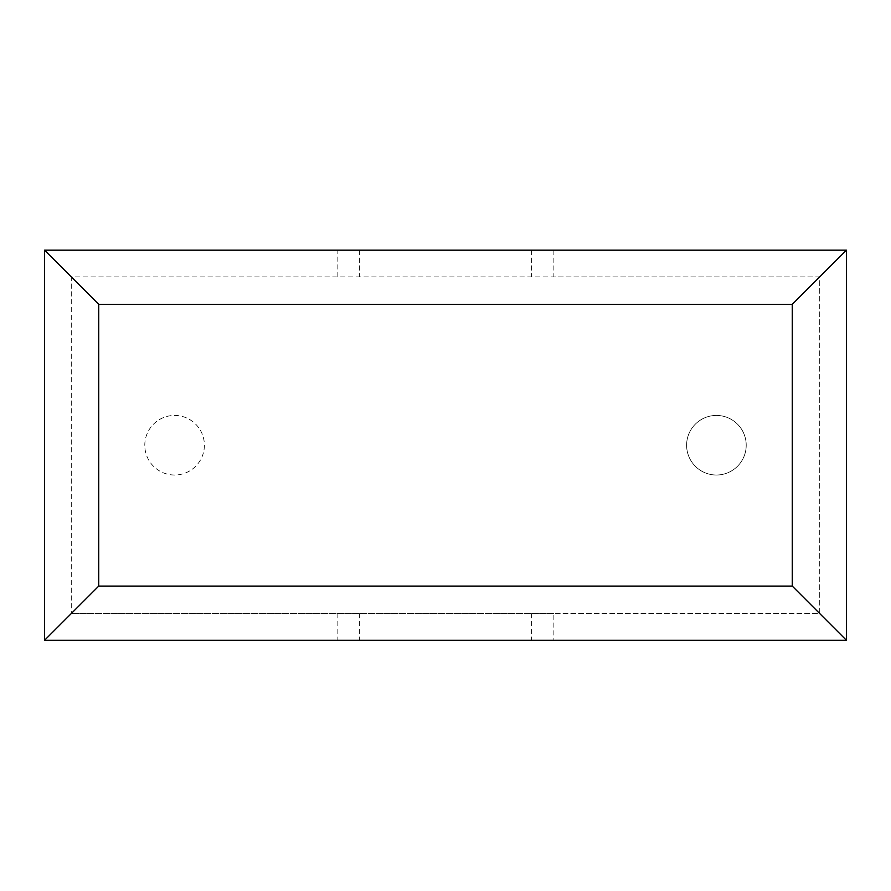 <?xml version="1.0" encoding="UTF-8"?>
<svg xmlns="http://www.w3.org/2000/svg" width="891" height="891" viewBox="0 0 891 891"><rect width="100%" height="100%" fill="white"/><g stroke="black" fill="none" stroke-linecap="round" stroke-linejoin="round"><path stroke-width="0.67" stroke-dasharray="4.46 3.34" d="M716.409 475.026A29.804 29.804 0 0 0 746.212 445.233A29.804 29.804 0 0 0 716.409 415.429A29.804 29.804 0 0 1 746.212 445.233A29.804 29.804 0 0 1 716.409 475.026A29.804 29.804 0 0 1 686.616 445.233A29.804 29.804 0 0 1 716.409 415.429A29.804 29.804 0 0 0 686.616 445.233A29.804 29.804 0 0 0 716.409 475.026M174.591 415.429A29.804 29.804 0 0 1 204.384 445.233A29.804 29.804 0 0 1 174.591 475.026A29.804 29.804 0 0 1 144.787 445.233A29.804 29.804 0 0 1 174.591 415.429A29.804 29.804 0 0 1 204.384 445.233A29.804 29.804 0 0 1 174.591 475.026A29.804 29.804 0 0 1 144.787 445.233A29.804 29.804 0 0 1 174.591 415.429M553.868 250.171L553.868 276.901L819.72 276.901L819.72 613.554L553.868 613.554L553.868 640.284L846.45 640.284L846.45 250.171L337.132 250.171L337.132 276.901L553.868 276.901M337.132 250.171L44.55 250.171L44.55 640.284L553.868 640.284M337.132 276.901L71.28 276.901L71.28 613.554L71.28 276.901L819.72 276.901L819.72 613.554L71.28 613.554L553.868 613.554M337.132 613.554L337.132 640.284M359.407 250.171L359.407 276.901M531.593 250.171L531.593 276.901M359.407 613.554L359.407 640.284M531.593 613.554L531.593 640.284M242.051 640.284L324.38 640.284L242.051 640.284M216.235 640.829L241.773 640.284M241.773 640.829L255.75 640.284M255.75 640.829L275.33 640.284M275.33 640.829L302.662 640.284M302.662 640.829L282.447 640.284M282.447 640.829L519.854 640.284L312.685 640.284M256.641 640.829L267.623 640.829L256.641 640.284M448.641 640.829L452.093 640.829L448.641 640.284M392.942 640.829L343.146 640.829L404.882 640.829L392.942 640.284M312.685 640.829L409.448 640.284M409.448 640.829L432.402 640.284M432.402 640.829L427.925 640.284M427.925 640.829L451.871 640.284M451.871 640.829L494.282 640.284M494.282 640.829L471.205 640.284M471.205 640.829L494.037 640.284M494.037 640.829L674.866 640.284L504.841 640.284M504.841 640.829L619.713 640.284M619.713 640.829L598.875 640.284M598.875 640.829L624.457 640.284M624.457 640.829L645.296 640.284M645.296 640.829L669.887 640.284M669.887 640.829L674.866 640.829"/><path stroke-width="1.34" d="M846.45 640.284L44.55 640.284L44.55 250.171L846.45 250.171L846.45 640.284L792.266 586.1L792.266 304.354L846.45 250.171M44.55 640.284L98.734 586.1L792.266 586.1M792.266 304.354L98.734 304.354L44.55 250.171M674.866 640.284L216.235 640.284M98.734 304.354L98.734 586.1"/></g></svg>

